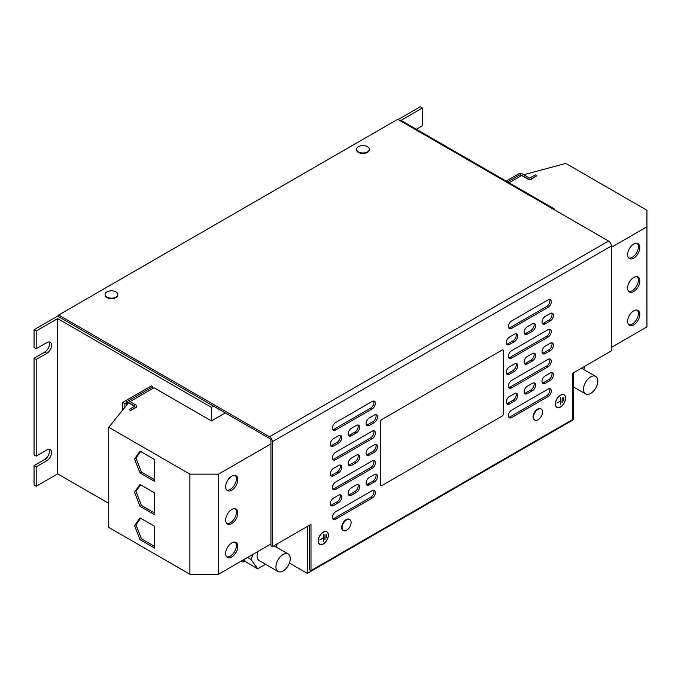<?xml version="1.0" encoding="UTF-8"?>
<svg xmlns="http://www.w3.org/2000/svg" width="681" height="681" viewBox="0 0 681 681"><rect width="100%" height="100%" fill="white"/><g stroke="black" fill="none" stroke-linecap="round" stroke-linejoin="round"><path stroke-width="1.02" d="M627.635 321.364A8.598 4.963 120 0 0 629.423 325.297A8.598 4.963 120 0 0 636.045 322.998A8.598 4.963 120 0 0 639.799 314.341A8.598 4.963 120 0 0 638.02 310.408A8.598 4.963 120 0 0 631.389 312.707A8.598 4.963 120 0 0 627.635 321.364M628.767 324.777A8.598 4.963 120 0 0 635.075 321.653A8.598 4.963 120 0 0 638.369 313.515A8.598 4.963 120 0 0 637.246 310.093M627.635 287.995A8.598 4.963 120 0 0 629.423 291.928A8.598 4.963 120 0 0 636.045 289.629A8.598 4.963 120 0 0 639.799 280.972A8.598 4.963 120 0 0 638.02 277.039A8.598 4.963 120 0 0 631.389 279.346A8.598 4.963 120 0 0 627.635 287.995M628.767 291.417A8.598 4.963 120 0 0 635.075 288.293A8.598 4.963 120 0 0 638.369 280.146A8.598 4.963 120 0 0 637.246 276.733M627.635 254.626A8.598 4.963 120 0 0 629.423 258.567A8.598 4.963 120 0 0 636.045 256.26A8.598 4.963 120 0 0 639.799 247.612A8.598 4.963 120 0 0 638.02 243.67A8.598 4.963 120 0 0 631.389 245.977A8.598 4.963 120 0 0 627.635 254.626M628.767 258.048A8.598 4.963 120 0 0 635.075 254.924A8.598 4.963 120 0 0 638.369 246.786A8.598 4.963 120 0 0 637.246 243.364M237.831 513.048A8.598 4.963 120 0 0 236.043 509.116A8.598 4.963 120 0 0 229.42 511.414A8.598 4.963 120 0 0 225.666 520.071A8.598 4.963 120 0 0 227.445 524.004A8.598 4.963 120 0 0 234.077 521.706A8.598 4.963 120 0 0 237.831 513.048M226.79 523.493A8.598 4.963 120 0 0 233.106 520.361A8.598 4.963 120 0 0 236.401 512.223A8.598 4.963 120 0 0 235.268 508.809M237.831 546.417A8.598 4.963 120 0 0 236.043 542.485A8.598 4.963 120 0 0 229.42 544.783A8.598 4.963 120 0 0 225.666 553.44A8.598 4.963 120 0 0 227.445 557.373A8.598 4.963 120 0 0 234.077 555.066A8.598 4.963 120 0 0 237.831 546.417M226.79 556.854A8.598 4.963 120 0 0 233.106 553.73A8.598 4.963 120 0 0 236.401 545.592A8.598 4.963 120 0 0 235.268 542.17M237.831 479.688A8.598 4.963 120 0 0 236.043 475.747A8.598 4.963 120 0 0 229.42 478.053A8.598 4.963 120 0 0 225.666 486.702A8.598 4.963 120 0 0 227.445 490.643A8.598 4.963 120 0 0 234.077 488.337A8.598 4.963 120 0 0 237.831 479.688M226.79 490.124A8.598 4.963 120 0 0 233.106 487A8.598 4.963 120 0 0 236.401 478.854A8.598 4.963 120 0 0 235.268 475.44M596.547 377.07A10.113 5.84 -60 0 1 595.237 388.86A10.113 5.84 -60 0 1 585.6 393.924A10.113 5.84 -60 0 1 584.775 393.252A10.113 5.84 -60 0 1 586.077 381.462A10.113 5.84 -60 0 1 595.713 376.397A10.113 5.84 -60 0 1 596.547 377.07M288.982 554.64A10.113 5.84 -60 0 1 287.68 566.43A10.113 5.84 -60 0 1 278.044 571.487A10.113 5.84 -60 0 1 277.218 570.823A10.113 5.84 -60 0 1 278.52 559.033A10.113 5.84 -60 0 1 288.157 553.968A10.113 5.84 -60 0 1 288.982 554.64M257.946 551.491A10.113 5.84 120 0 0 258.337 559.918A10.113 5.84 120 0 0 259.163 560.591L278.044 571.487M242.513 560.395A18.31 10.573 120 0 0 243.049 560.744A18.31 10.573 120 0 0 245.313 561.527L243.943 559.569M240.674 561.459A20.234 11.679 120 0 0 245.39 561.629M356.563 149.531A6.376 3.677 0 0 0 356.555 149.777A6.376 3.677 0 0 0 358.419 152.382A6.376 3.677 0 0 0 365.365 153.182A6.376 3.677 0 0 0 369.298 149.777A6.376 3.677 0 0 0 369.281 149.531M367.425 151.889A6.376 3.677 0 0 0 369.298 149.284A6.376 3.677 0 0 0 367.425 146.679A6.376 3.677 0 0 0 365.433 145.904A10.453 10.453 0 0 0 360.419 145.904A6.376 3.677 0 0 0 358.419 146.679A6.376 3.677 0 0 0 356.555 149.284A6.376 3.677 0 0 0 358.419 151.889A6.376 3.677 0 0 0 367.425 151.889M105.078 294.72A6.376 3.677 0 0 0 105.07 294.975A6.376 3.677 0 0 0 106.934 297.571A6.376 3.677 0 0 0 113.88 298.372A6.376 3.677 0 0 0 117.813 294.975A6.376 3.677 0 0 0 117.796 294.72M115.949 297.078A6.376 3.677 0 0 0 117.813 294.473A6.376 3.677 0 0 0 115.949 291.877A6.376 3.677 0 0 0 113.948 291.093A10.453 10.453 0 0 0 108.934 291.093A6.376 3.677 0 0 0 106.934 291.877A6.376 3.677 0 0 0 105.07 294.473A6.376 3.677 0 0 0 106.934 297.078A6.376 3.677 0 0 0 115.949 297.078M349.583 519.441A6.376 3.677 120 0 0 349.37 519.305A6.376 3.677 120 0 0 344.458 521.008A6.376 3.677 120 0 0 341.683 527.417A6.376 3.677 120 0 0 343.003 530.337A6.376 3.677 120 0 0 343.224 530.448M346.612 530.269A6.376 3.677 120 0 0 348.289 528.933A10.453 10.453 0 0 0 350.8 524.591A6.376 3.677 120 0 0 351.124 522.463A6.376 3.677 120 0 0 349.804 519.552A6.376 3.677 120 0 0 346.612 519.867A6.376 3.677 120 0 0 342.109 527.673A6.376 3.677 120 0 0 343.428 530.584A6.376 3.677 120 0 0 346.612 530.269M540.978 408.932A6.376 3.677 120 0 0 540.774 408.796A6.376 3.677 120 0 0 535.862 410.507A6.376 3.677 120 0 0 533.078 416.917A6.376 3.677 120 0 0 534.398 419.836A6.376 3.677 120 0 0 534.619 419.947M538.016 419.768A6.376 3.677 120 0 0 539.692 418.423A10.453 10.453 0 0 0 542.204 414.082A6.376 3.677 120 0 0 542.519 411.962A6.376 3.677 120 0 0 541.199 409.043A6.376 3.677 120 0 0 538.016 409.358A6.376 3.677 120 0 0 533.512 417.164A6.376 3.677 120 0 0 534.832 420.083A6.376 3.677 120 0 0 538.016 419.768M323.296 543.94A7.236 4.18 120 0 0 328.021 537.564A7.236 4.18 120 0 0 326.914 531.767A7.236 4.18 120 0 0 323.296 532.125A7.236 4.18 120 0 0 318.572 538.501A7.236 4.18 120 0 0 319.678 544.298A7.236 4.18 120 0 0 323.296 543.94M327.229 532.184A7.236 4.18 120 0 0 326.693 531.657M318.938 543.634A7.082 4.086 120 0 0 319.329 543.915A7.082 4.086 120 0 0 319.551 544.034M323.296 532.253A7.082 4.086 120 0 0 318.674 538.492A7.082 4.086 120 0 0 319.755 544.17A7.082 4.086 120 0 0 323.296 543.813A7.082 4.086 120 0 0 327.927 537.573A7.082 4.086 120 0 0 326.837 531.904A7.082 4.086 120 0 0 323.296 532.253M560.472 407.008A7.236 4.18 120 0 0 565.204 400.632A7.236 4.18 120 0 0 564.089 394.835A7.236 4.18 120 0 0 560.472 395.193A7.236 4.18 120 0 0 555.747 401.569A7.236 4.18 120 0 0 556.862 407.366A7.236 4.18 120 0 0 560.472 407.008M564.413 395.252A7.236 4.18 120 0 0 563.868 394.725M556.113 406.702A7.082 4.086 120 0 0 556.505 406.983A7.082 4.086 120 0 0 556.726 407.102M560.472 395.32A7.082 4.086 120 0 0 555.849 401.56A7.082 4.086 120 0 0 556.939 407.229A7.082 4.086 120 0 0 560.472 406.88A7.082 4.086 120 0 0 565.102 400.641A7.082 4.086 120 0 0 564.013 394.971A7.082 4.086 120 0 0 560.472 395.32M380.449 421.956L380.449 484.719A2.026 1.166 120 0 0 380.866 485.647A2.026 1.166 120 0 0 381.879 485.544L502.042 416.176A2.026 1.166 120 0 0 503.472 413.699L503.472 350.928A2.026 1.166 120 0 0 503.055 350A2.026 1.166 120 0 0 502.042 350.102L381.879 419.479A2.026 1.166 120 0 0 380.449 421.956L380.449 484.719M502.042 350.102L381.879 419.479M501.965 350.06A2.026 1.166 -60 0 1 502.978 349.957A2.026 1.166 -60 0 1 503.012 349.983M380.798 485.604L380.866 485.647A2.026 1.166 -60 0 1 380.798 485.604A2.026 1.166 -60 0 1 380.373 484.685M380.373 421.914A2.026 1.166 -60 0 1 381.803 419.436M129.969 401.637L154 387.761L211.433 420.918L211.433 407.374L213.579 406.14L58.651 316.691L58.651 315.039L397.687 119.303L608.542 241.04A4.043 2.332 60 0 1 611.402 245.994L272.374 441.731L272.374 546.622L270.944 545.796L270.944 440.905A2.026 1.166 -120 0 0 269.514 438.428L213.579 406.14M211.433 420.918L225.309 412.907M36.195 486.251L36.195 466.843L34.05 465.6L34.05 485.008L36.195 486.251L57.655 473.865L57.655 318.589L211.433 407.374M57.655 473.865L108.739 503.353M152.782 388.468L152.782 386.731L151.352 385.906L127.177 399.858A2.222 1.285 -0 0 0 126.521 400.768A2.222 1.285 -0 0 0 127.177 401.679L134.821 406.14L129.177 409.443L130.607 410.6L129.177 409.443M126.521 402.718L124.887 403.663L124.887 407.298M554.751 209.986L554.751 209.161L400.973 120.375L422.433 107.99L420.288 106.747L398.113 119.55M289.382 563.051L307.276 573.385L573.351 419.768L573.351 372.856M307.276 573.385L307.276 526.473M554.036 209.578L554.751 209.161M58.651 315.533L34.05 329.74L36.195 330.983L57.655 318.589M36.195 359.474L34.05 358.232L34.05 454.865L36.195 456.108L36.195 359.474L46.921 353.277A6.572 3.797 120 0 0 51.22 347.489A6.572 3.797 120 0 0 50.215 342.22A6.572 3.797 120 0 0 46.921 342.543L36.195 348.74L36.195 330.983M422.433 107.99L422.433 125.747L416.355 129.254M506.119 181.078L518.999 173.655M122.742 409.953L122.742 402.42L124.887 403.663M122.742 402.42L127.168 399.866M36.195 466.843L46.921 460.645A6.572 3.797 120 0 0 51.22 454.857A6.572 3.797 120 0 0 50.215 449.588A6.572 3.797 120 0 0 46.921 449.911L36.195 456.108M34.05 329.74L34.05 347.497L36.195 348.74M34.05 465.6L44.776 459.411A6.572 3.797 120 0 0 48.955 449.281M34.05 358.232L44.776 352.043A6.572 3.797 120 0 0 48.955 341.913M272.374 441.731A4.043 2.332 -120 0 0 269.514 436.776L58.651 315.039M309.566 525.153L309.566 569.75L310.996 570.576L310.996 524.327L272.374 546.622M310.996 570.576L572.781 419.436L572.781 373.188L611.402 350.885L611.402 245.994M508.75 327.995A4.554 2.63 120 0 0 510.197 327.552L546.673 306.493A4.554 2.63 120 0 0 549.55 299.444M332.796 459.309A4.554 2.63 120 0 0 334.243 458.875L370.719 437.815A4.554 2.63 120 0 0 373.597 430.767M332.796 489.043A4.554 2.63 120 0 0 334.243 488.6L370.719 467.541A4.554 2.63 120 0 0 373.597 460.501M332.796 518.777A4.554 2.63 120 0 0 334.243 518.335L370.719 497.275A4.554 2.63 120 0 0 373.597 490.226M508.75 357.721A4.554 2.63 120 0 0 510.197 357.287L546.673 336.227A4.554 2.63 120 0 0 549.55 329.178M508.75 387.455A4.554 2.63 120 0 0 510.197 387.021L546.673 365.961A4.554 2.63 120 0 0 549.55 358.913M508.75 417.189A4.554 2.63 120 0 0 510.197 416.755L546.673 395.695A4.554 2.63 120 0 0 549.55 388.647M330.651 505.149A4.554 2.63 120 0 0 332.098 504.706L337.104 501.82A4.554 2.63 120 0 0 339.981 494.772M332.796 429.575A4.554 2.63 120 0 0 334.243 429.141L370.719 408.081A4.554 2.63 120 0 0 373.597 401.032M330.651 445.68A4.554 2.63 120 0 0 332.098 445.246L337.104 442.352A4.554 2.63 120 0 0 339.981 435.304M542.365 353.184A4.554 2.63 120 0 0 543.813 352.741L548.818 349.855A4.554 2.63 120 0 0 551.695 342.807M524.481 363.509A4.554 2.63 120 0 0 525.928 363.067L530.933 360.181A4.554 2.63 120 0 0 533.81 353.133M506.604 373.826A4.554 2.63 120 0 0 508.052 373.392L513.057 370.498A4.554 2.63 120 0 0 515.934 363.458M348.536 435.355A4.554 2.63 120 0 0 349.974 434.921L354.98 432.026A4.554 2.63 120 0 0 357.857 424.987M366.412 425.038A4.554 2.63 120 0 0 367.859 424.595L372.865 421.709A4.554 2.63 120 0 0 375.742 414.661M506.604 344.101A4.554 2.63 120 0 0 508.052 343.658L513.057 340.764A4.554 2.63 120 0 0 515.934 333.724M524.481 333.775A4.554 2.63 120 0 0 525.928 333.332L530.933 330.447A4.554 2.63 120 0 0 533.81 323.398M348.536 494.823A4.554 2.63 120 0 0 349.974 494.389L354.98 491.495A4.554 2.63 120 0 0 357.857 484.446M366.412 484.497A4.554 2.63 120 0 0 367.859 484.063L372.865 481.169A4.554 2.63 120 0 0 375.742 474.129M506.604 403.561A4.554 2.63 120 0 0 508.052 403.126L513.057 400.232A4.554 2.63 120 0 0 515.934 393.184M524.481 393.235A4.554 2.63 120 0 0 525.928 392.801L530.933 389.907A4.554 2.63 120 0 0 533.81 382.867M366.412 454.772A4.554 2.63 120 0 0 367.859 454.329L372.865 451.435A4.554 2.63 120 0 0 375.742 444.395M348.536 465.089A4.554 2.63 120 0 0 349.974 464.655L354.98 461.761A4.554 2.63 120 0 0 357.857 454.712M330.651 475.415A4.554 2.63 120 0 0 332.098 474.98L337.104 472.086A4.554 2.63 120 0 0 339.981 465.038M542.365 382.918A4.554 2.63 120 0 0 543.813 382.475L548.818 379.589A4.554 2.63 120 0 0 551.695 372.541M542.365 323.449A4.554 2.63 120 0 0 543.813 323.015L548.818 320.121A4.554 2.63 120 0 0 551.695 313.073M548.103 307.318L511.627 328.378A4.554 2.63 120 0 1 509.345 328.608A4.554 2.63 120 0 1 508.647 324.956A4.554 2.63 120 0 1 511.627 320.947L548.103 299.887A4.554 2.63 120 0 1 550.376 299.657A4.554 2.63 120 0 1 551.074 303.309A4.554 2.63 120 0 1 548.103 307.318L546.673 306.493M372.149 438.641L335.673 459.701A4.554 2.63 120 0 1 333.392 459.922A4.554 2.63 120 0 1 332.694 456.279A4.554 2.63 120 0 1 335.673 452.261L372.149 431.201A4.554 2.63 120 0 1 374.422 430.979A4.554 2.63 120 0 1 375.12 434.623A4.554 2.63 120 0 1 372.149 438.641L370.719 437.815M372.149 468.366L335.673 489.426A4.554 2.63 120 0 1 333.392 489.656A4.554 2.63 120 0 1 332.694 486.004A4.554 2.63 120 0 1 335.673 481.995L372.149 460.935A4.554 2.63 120 0 1 374.422 460.714A4.554 2.63 120 0 1 375.12 464.357A4.554 2.63 120 0 1 372.149 468.366L370.719 467.541M372.149 498.1L335.673 519.16A4.554 2.63 120 0 1 333.392 519.39A4.554 2.63 120 0 1 332.694 515.738A4.554 2.63 120 0 1 335.673 511.729L372.149 490.669A4.554 2.63 120 0 1 374.422 490.448A4.554 2.63 120 0 1 375.12 494.091A4.554 2.63 120 0 1 372.149 498.1L370.719 497.275M548.103 337.052L511.627 358.112A4.554 2.63 120 0 1 509.345 358.334A4.554 2.63 120 0 1 508.647 354.69A4.554 2.63 120 0 1 511.627 350.681L548.103 329.621A4.554 2.63 120 0 1 550.376 329.391A4.554 2.63 120 0 1 551.074 333.043A4.554 2.63 120 0 1 548.103 337.052L546.673 336.227M548.103 366.787L511.627 387.847A4.554 2.63 120 0 1 509.345 388.068A4.554 2.63 120 0 1 508.647 384.425A4.554 2.63 120 0 1 511.627 380.415L548.103 359.355A4.554 2.63 120 0 1 550.376 359.125A4.554 2.63 120 0 1 551.074 362.777A4.554 2.63 120 0 1 548.103 366.787L546.673 365.961M548.103 396.521L511.627 417.581A4.554 2.63 120 0 1 509.345 417.802A4.554 2.63 120 0 1 508.647 414.159A4.554 2.63 120 0 1 511.627 410.141L548.103 389.081A4.554 2.63 120 0 1 550.376 388.86A4.554 2.63 120 0 1 551.074 392.503A4.554 2.63 120 0 1 548.103 396.521L546.673 395.695M338.534 502.646L333.528 505.532A4.554 2.63 120 0 1 331.247 505.762A4.554 2.63 120 0 1 330.549 502.11A4.554 2.63 120 0 1 333.528 498.1L338.534 495.215A4.554 2.63 120 0 1 340.806 494.985A4.554 2.63 120 0 1 341.504 498.637A4.554 2.63 120 0 1 338.534 502.646L337.104 501.82M372.149 408.906L335.673 429.966A4.554 2.63 120 0 1 333.392 430.188A4.554 2.63 120 0 1 332.694 426.544A4.554 2.63 120 0 1 335.673 422.535L372.149 401.475A4.554 2.63 120 0 1 374.422 401.245A4.554 2.63 120 0 1 375.12 404.897A4.554 2.63 120 0 1 372.149 408.906L370.719 408.081M338.534 443.178L333.528 446.072A4.554 2.63 120 0 1 331.247 446.293A4.554 2.63 120 0 1 330.549 442.65A4.554 2.63 120 0 1 333.528 438.641L338.534 435.746A4.554 2.63 120 0 1 340.806 435.517A4.554 2.63 120 0 1 341.504 439.168A4.554 2.63 120 0 1 338.534 443.178L337.104 442.352M550.248 350.681L545.243 353.567A4.554 2.63 120 0 1 542.961 353.797A4.554 2.63 120 0 1 542.263 350.145A4.554 2.63 120 0 1 545.243 346.135L550.248 343.25A4.554 2.63 120 0 1 552.521 343.02A4.554 2.63 120 0 1 553.219 346.672A4.554 2.63 120 0 1 550.248 350.681L548.818 349.855M532.363 361.007L527.358 363.892A4.554 2.63 120 0 1 525.085 364.122A4.554 2.63 120 0 1 524.387 360.47A4.554 2.63 120 0 1 527.358 356.461L532.363 353.567A4.554 2.63 120 0 1 534.645 353.345A4.554 2.63 120 0 1 535.343 356.989A4.554 2.63 120 0 1 532.363 361.007L530.933 360.181M514.487 371.324L509.482 374.218A4.554 2.63 120 0 1 507.2 374.439A4.554 2.63 120 0 1 506.502 370.796A4.554 2.63 120 0 1 509.482 366.787L514.487 363.892A4.554 2.63 120 0 1 516.76 363.671A4.554 2.63 120 0 1 517.458 367.314A4.554 2.63 120 0 1 514.487 371.324L513.057 370.498M356.418 432.852L351.405 435.746A4.554 2.63 120 0 1 349.132 435.968A4.554 2.63 120 0 1 348.434 432.324A4.554 2.63 120 0 1 351.405 428.315L356.418 425.421A4.554 2.63 120 0 1 358.691 425.199A4.554 2.63 120 0 1 359.389 428.843A4.554 2.63 120 0 1 356.418 432.852L354.98 432.026M374.295 422.535L369.289 425.421A4.554 2.63 120 0 1 367.016 425.651A4.554 2.63 120 0 1 366.318 421.999A4.554 2.63 120 0 1 369.289 417.989L374.295 415.095A4.554 2.63 120 0 1 376.567 414.874A4.554 2.63 120 0 1 377.265 418.517A4.554 2.63 120 0 1 374.295 422.535L372.865 421.709M514.487 341.598L509.482 344.484A4.554 2.63 120 0 1 507.2 344.714A4.554 2.63 120 0 1 506.502 341.062A4.554 2.63 120 0 1 509.482 337.052L514.487 334.158A4.554 2.63 120 0 1 516.76 333.937A4.554 2.63 120 0 1 517.458 337.58A4.554 2.63 120 0 1 514.487 341.598L513.057 340.764M532.363 331.272L527.358 334.158A4.554 2.63 120 0 1 525.085 334.388A4.554 2.63 120 0 1 524.387 330.736A4.554 2.63 120 0 1 527.358 326.727L532.363 323.841A4.554 2.63 120 0 1 534.645 323.611A4.554 2.63 120 0 1 535.343 327.263A4.554 2.63 120 0 1 532.363 331.272L530.933 330.447M356.418 492.32L351.405 495.215A4.554 2.63 120 0 1 349.132 495.436A4.554 2.63 120 0 1 348.434 491.793A4.554 2.63 120 0 1 351.405 487.775L356.418 484.889A4.554 2.63 120 0 1 358.691 484.659A4.554 2.63 120 0 1 359.389 488.311A4.554 2.63 120 0 1 356.418 492.32L354.98 491.495M374.295 481.995L369.289 484.889A4.554 2.63 120 0 1 367.016 485.11A4.554 2.63 120 0 1 366.318 481.467A4.554 2.63 120 0 1 369.289 477.458L374.295 474.563A4.554 2.63 120 0 1 376.567 474.342A4.554 2.63 120 0 1 377.265 477.985A4.554 2.63 120 0 1 374.295 481.995L372.865 481.169M514.487 401.058L509.482 403.952A4.554 2.63 120 0 1 507.2 404.173A4.554 2.63 120 0 1 506.502 400.53A4.554 2.63 120 0 1 509.482 396.521L514.487 393.627A4.554 2.63 120 0 1 516.76 393.397A4.554 2.63 120 0 1 517.458 397.049A4.554 2.63 120 0 1 514.487 401.058L513.057 400.232M532.363 390.732L527.358 393.627A4.554 2.63 120 0 1 525.085 393.848A4.554 2.63 120 0 1 524.387 390.204A4.554 2.63 120 0 1 527.358 386.195L532.363 383.301A4.554 2.63 120 0 1 534.645 383.08A4.554 2.63 120 0 1 535.343 386.723A4.554 2.63 120 0 1 532.363 390.732L530.933 389.907M374.295 452.261L369.289 455.155A4.554 2.63 120 0 1 367.016 455.376A4.554 2.63 120 0 1 366.318 451.733A4.554 2.63 120 0 1 369.289 447.723L374.295 444.829A4.554 2.63 120 0 1 376.567 444.608A4.554 2.63 120 0 1 377.265 448.251A4.554 2.63 120 0 1 374.295 452.261L372.865 451.435M356.418 462.586L351.405 465.481A4.554 2.63 120 0 1 349.132 465.702A4.554 2.63 120 0 1 348.434 462.058A4.554 2.63 120 0 1 351.405 458.049L356.418 455.155A4.554 2.63 120 0 1 358.691 454.934A4.554 2.63 120 0 1 359.389 458.577A4.554 2.63 120 0 1 356.418 462.586L354.98 461.761M338.534 472.912L333.528 475.806A4.554 2.63 120 0 1 331.247 476.028A4.554 2.63 120 0 1 330.549 472.384A4.554 2.63 120 0 1 333.528 468.366L338.534 465.481A4.554 2.63 120 0 1 340.806 465.251A4.554 2.63 120 0 1 341.504 468.903A4.554 2.63 120 0 1 338.534 472.912L337.104 472.086M550.248 380.415L545.243 383.301A4.554 2.63 120 0 1 542.961 383.531A4.554 2.63 120 0 1 542.263 379.879A4.554 2.63 120 0 1 545.243 375.869L550.248 372.975A4.554 2.63 120 0 1 552.521 372.754A4.554 2.63 120 0 1 553.219 376.397A4.554 2.63 120 0 1 550.248 380.415L548.818 379.589M550.248 320.947L545.243 323.841A4.554 2.63 120 0 1 542.961 324.062A4.554 2.63 120 0 1 542.263 320.419A4.554 2.63 120 0 1 545.243 316.401L550.248 313.515A4.554 2.63 120 0 1 552.521 313.286A4.554 2.63 120 0 1 553.219 316.937A4.554 2.63 120 0 1 550.248 320.947L548.818 320.121M563.791 394.852A7.082 4.086 120 0 0 563.587 394.725A7.082 4.086 120 0 0 563.144 394.52M556.649 407.229A7.236 4.18 120 0 0 557.381 407.434M562.191 402.59L562.191 397.636L561.978 402.462M556.896 403.041L560.369 401.288L560.582 404.752L560.582 397.321L560.369 401.041L556.896 403.041M563.698 400.896L563.911 397.466L563.698 400.896M326.616 531.793A7.082 4.086 120 0 0 326.412 531.657A7.082 4.086 120 0 0 325.969 531.452M319.474 544.162A7.236 4.18 120 0 0 320.198 544.366M325.016 539.522L325.016 534.568L324.803 539.395M319.721 539.973L323.194 538.22L323.407 541.693L323.407 534.253L323.194 537.973L319.721 539.973M326.514 537.828L326.735 534.398L326.514 537.828M611.402 347.421L646.95 326.897L646.95 210.276L565.783 163.414L523.74 174.736M518.845 173.732A2.222 1.285 180 0 1 521.995 173.732L529.58 178.107L535.445 174.889L536.875 175.715L531.291 178.933A2.222 1.285 0 0 1 528.15 178.933L520.275 174.557L507.549 181.904M509.047 182.772L521.637 175.511L528.15 179.265A2.222 1.285 0 0 0 531.291 179.265L536.875 175.715M611.402 247.322L646.95 226.799M134.617 406.302L128.53 402.786L108.739 427.285L108.739 527.392L189.905 574.253L189.905 474.146L218.516 474.146L270.944 443.884M270.944 543.983L218.516 574.253L218.516 474.146M140.005 506.298L154.57 514.7L154.57 492.899L140.005 484.489L134.557 492.244L140.005 506.298L141.444 505.472L154.57 513.048M152.782 386.731L128.607 400.683L136.191 405.229A2.222 1.285 180 0 1 136.838 406.14A2.222 1.285 180 0 1 136.191 407.042L130.607 410.268M140.005 539.658L154.57 548.069L154.57 526.26L140.005 517.858L134.557 525.613L140.005 539.658L141.444 538.833L154.57 546.417M218.516 574.253L189.905 574.253M140.005 472.929L154.57 481.331L154.57 459.53L140.005 451.12L134.557 458.875L140.005 472.929L141.444 472.103L154.57 479.679M108.739 427.285L189.905 474.146M136.821 406.302A2.222 1.285 180 0 1 136.838 406.463A2.222 1.285 180 0 1 136.191 407.374L130.607 410.6M247.569 557.475L251 559.459L257.614 568.856L245.313 561.527M251 559.459L252.983 554.351M257.614 568.856L265.547 564.277M277.184 543.847L276.299 547.124M584.741 366.276L583.855 369.553M140.618 451.469L135.987 458.049L141.444 472.103M135.987 458.049L134.557 458.875M140.618 518.207L135.987 524.787L141.444 538.833M135.987 524.787L134.557 525.613M140.618 484.838L135.987 491.418L141.444 505.472M135.987 491.418L134.557 492.244M44.776 352.043L46.921 353.277M44.776 459.411L46.921 460.645M269.514 436.776L608.542 241.04M520.275 176.294L520.275 174.557M520.565 176.132L520.565 174.557M127.177 401.679L127.177 404.463M543.813 323.015L545.243 323.841M543.813 382.475L545.243 383.301M332.098 474.98L333.528 475.806M349.974 464.655L351.405 465.481M367.859 454.329L369.289 455.155M525.928 392.801L527.358 393.627M508.052 403.126L509.482 403.952M367.859 484.063L369.289 484.889M349.974 494.389L351.405 495.215M525.928 333.332L527.358 334.158M508.052 343.658L509.482 344.484M367.859 424.595L369.289 425.421M349.974 434.921L351.405 435.746M508.052 373.392L509.482 374.218M525.928 363.067L527.358 363.892M543.813 352.741L545.243 353.567M332.098 445.246L333.528 446.072M334.243 429.141L335.673 429.966M332.098 504.706L333.528 505.532M510.197 416.755L511.627 417.581M510.197 387.021L511.627 387.847M510.197 357.287L511.627 358.112M334.243 518.335L335.673 519.16M334.243 488.6L335.673 489.426M334.243 458.875L335.673 459.701M510.197 327.552L511.627 328.378M585.6 393.924L573.351 386.851M242.479 560.412L243.049 560.744M369.298 149.777L369.298 149.284M117.813 294.975L117.813 294.473M343.003 530.337L343.428 530.584M534.398 419.836L534.832 420.083M319.329 543.915L319.755 544.17M556.505 406.983L556.939 407.229M563.587 394.725L564.013 394.971M326.412 531.657L326.837 531.904M540.774 408.796L541.199 409.043M349.37 519.305L349.804 519.552M105.07 294.975L105.07 294.473M356.555 149.777L356.555 149.284M126.521 400.768L126.521 405.272M288.157 553.968L273.907 545.736M595.713 376.397L581.463 368.174"/></g></svg>
